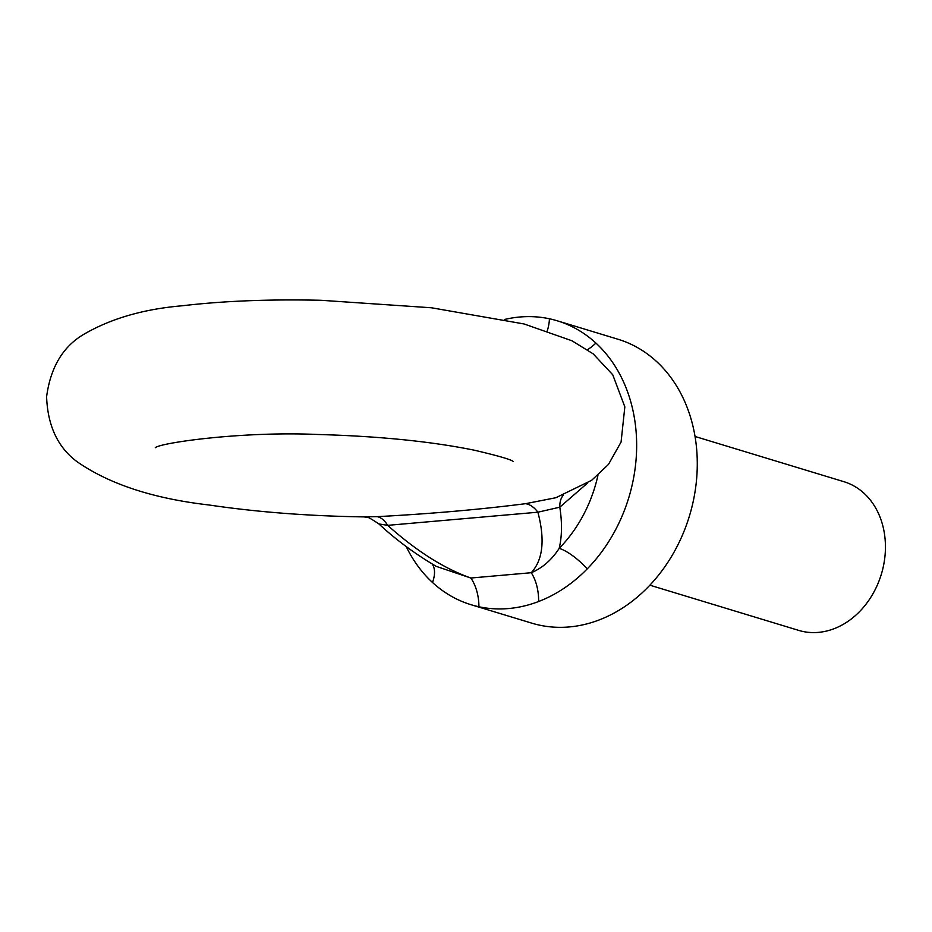 <?xml version="1.0" encoding="UTF-8"?>
<svg xmlns="http://www.w3.org/2000/svg" width="932" height="932" viewBox="0 0 932 932"><rect width="100%" height="100%" fill="white"/><g stroke="black" fill="none" stroke-linecap="round" stroke-linejoin="round"><path stroke-width="1.4" d="M587.183 483.358L559.806 507.183C562.229 522.701 562.019 536.436 559.188 548.365A127.16 102.671 -73.1 0 0 597.948 475.308M434.452 565.34L436.246 566.365M363.981 516.876L366.952 517.388C366.963 516.445 370.948 518.623 378.881 523.924L378.858 523.9C395.832 539.686 414.961 553.841 436.269 566.388L470.846 578.026L531.252 572.714C542.366 568.066 551.686 559.957 559.188 548.365A33.552 10.718 44.4 0 1 587.242 568.87A148.351 119.785 -73.1 0 0 595.909 343.081A148.351 119.785 -73.1 0 0 557.301 320.818A148.351 119.785 -73.1 0 0 549.472 318.791A148.351 119.785 -73.1 0 0 504.736 319.431M363.014 516.876L377.122 516.654A33.552 17.708 -92.3 0 1 387.677 525.345L378.881 523.935M563.464 495.078A33.552 17.568 -121.3 0 0 559.806 507.183L537.88 512.204L387.677 525.345C416.394 551.045 444.121 568.602 470.846 578.026A33.552 19.129 84.2 0 1 478.92 606.755A148.351 119.785 106.9 0 1 471.091 604.728A148.351 119.785 106.9 0 1 432.483 582.465A148.351 119.785 106.9 0 1 406.224 546.56M649.872 585.191L798.712 630.393A77.706 62.747 -73.1 0 0 881.334 574.263A77.706 62.747 -73.1 0 0 843.868 481.681L695.027 436.479M471.091 604.728L531.706 623.135A148.351 119.785 -73.1 0 0 689.435 515.99A148.351 119.785 -73.1 0 0 617.928 339.225L557.301 320.818M587.242 568.87A148.351 119.785 106.9 0 1 538.614 601.513A148.351 119.785 106.9 0 1 478.92 606.755M377.122 516.654C431.155 513.777 480.644 509.443 525.59 503.676L555.868 497.723L591.645 480.306L608.468 464.427L621.073 442.048L624.836 406.865L612.743 374.769L593.218 353.88L571.957 340.774L524.064 323.963L431.504 307.781L321.121 300.29C269.663 299.114 223.47 300.931 182.555 305.743C143.446 309.051 110.314 318.697 83.169 334.693C62.654 347.042 50.468 367.732 46.6 396.741C47.672 425.831 57.866 447.511 77.193 461.794C109.44 484.186 153.349 498.573 208.908 504.981C257.302 512.122 309.109 516.095 364.33 516.899M525.59 503.676A33.552 19.84 -97.7 0 1 537.88 512.204C545.162 539.756 542.96 559.934 531.252 572.714A33.552 18.524 85.7 0 1 538.614 601.513M587.51 349.721A33.552 18.454 132.6 0 0 595.909 343.081M547.282 330.79A33.552 18.419 84.6 0 0 549.472 318.791M432.483 582.465A33.552 18.454 132.6 0 0 432.192 564M155.295 447.71C159.873 442.933 241.225 431.097 317.952 434.487C379.149 436.199 431.306 441.442 474.446 450.226C498.142 455.795 511.051 459.534 513.171 461.457M436.211 566.423L434.662 565.468"/></g></svg>
